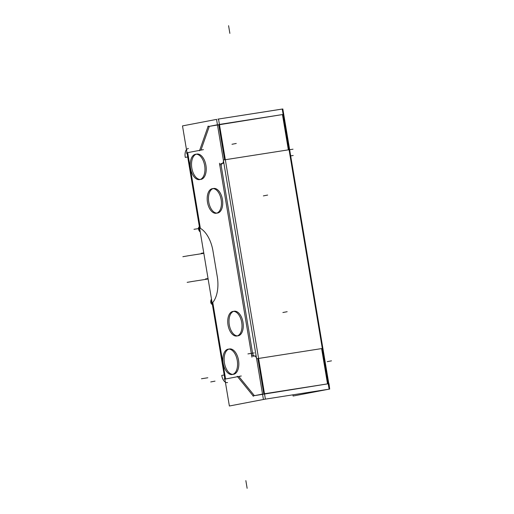 <?xml version="1.0" encoding="UTF-8"?>
<svg xmlns="http://www.w3.org/2000/svg" width="514" height="514" viewBox="0 0 514 514"><rect width="100%" height="100%" fill="white"/><g stroke="black" fill="none" stroke-linecap="round" stroke-linejoin="round"><path stroke-width="0.77" d="M288.36 149.857L282.456 114.564L219.42 124.427L282.456 114.564L288.36 149.857L225.325 159.719L288.36 149.857M327.521 383.881L321.616 348.588L258.581 358.451L321.616 348.588L327.521 383.881L264.485 393.75L327.527 383.887M237.423 335.873A12.452 6.958 81.1 0 1 229.302 324.835A12.452 6.958 81.1 0 1 233.587 311.375M234.217 311.227A12.452 6.958 81.1 0 1 242.981 322.214A12.452 6.958 81.1 0 1 238.066 335.822M196.894 154.052A12.837 7.177 81.1 0 1 205.947 165.508A12.837 7.177 81.1 0 1 200.993 179.399A12.837 7.177 81.1 0 1 200.858 179.425M200.216 179.47A12.837 7.177 81.1 0 1 191.786 167.847A12.837 7.177 81.1 0 1 196.264 154.206A12.837 7.177 81.1 0 0 191.786 167.847A12.837 7.177 81.1 0 0 200.216 179.47M238.824 376.46L254.359 395.619L238.824 376.46M254.385 395.658L262.526 394.097L254.385 395.658M257.887 358.56L263.791 393.852L257.887 358.56M255.664 355.816A3.11 1.741 -98.9 0 1 256.12 355.836A3.11 1.741 -98.9 0 0 255.696 355.81M252.586 353.24A3.11 1.741 -98.9 0 0 254.514 355.996A3.11 1.741 -98.9 0 1 252.586 353.24M252.528 352.893L221.438 167.134L252.528 352.893M221.38 166.787A3.11 1.741 81.1 0 1 222.453 163.42A3.11 1.741 81.1 0 0 221.38 166.787M223.436 163.227L222.594 163.388L223.436 163.227A3.11 1.741 81.1 0 0 223.86 163.034A3.11 1.741 81.1 0 1 223.436 163.227M218.72 124.536L224.631 159.828L218.72 124.536M209.32 126.335L217.454 124.773L209.32 126.335L200.948 150.107L209.32 126.335M229.507 348.948A12.837 7.177 81.1 0 1 238.56 360.404A12.837 7.177 81.1 0 1 233.607 374.295A12.837 7.177 81.1 0 1 233.472 374.314M232.829 374.365A12.837 7.177 81.1 0 1 224.4 362.743A12.837 7.177 81.1 0 1 228.878 349.102A12.837 7.177 81.1 0 0 224.4 362.743A12.837 7.177 81.1 0 0 232.829 374.365M213.67 188.458A12.452 6.958 81.1 0 1 222.433 199.445A12.452 6.958 81.1 0 1 217.518 213.053M216.876 213.104A12.452 6.958 81.1 0 1 208.755 202.066A12.452 6.958 81.1 0 1 213.04 188.606M241.824 323.19A12.452 6.958 -98.9 0 0 232.945 311.426A12.452 6.958 -98.9 0 0 228.171 325.799A12.452 6.958 -98.9 0 1 232.945 311.426A12.452 6.958 -98.9 0 1 241.824 323.19M292.909 394.829L293.108 396.031L329.121 389.137L282.244 109.045L218.521 119.036L265.385 399.108L229.379 406.002L182.502 125.904L216.555 119.389M199.271 179.656A12.837 7.177 -98.9 0 0 199.586 179.624A12.837 7.177 -98.9 0 0 204.694 165.829A12.837 7.177 -98.9 0 0 195.616 154.251A12.837 7.177 -98.9 0 0 195.044 154.386M195.93 154.219A12.837 7.177 -98.9 0 0 195.616 154.251A12.837 7.177 -98.9 0 0 190.508 168.046A12.837 7.177 -98.9 0 0 199.586 179.624A12.837 7.177 -98.9 0 0 200.158 179.489M217.82 119.145L281.556 109.174M231.885 374.552A12.837 7.177 -98.9 0 0 232.199 374.513A12.837 7.177 -98.9 0 0 237.307 360.725A12.837 7.177 -98.9 0 0 228.229 349.147A12.837 7.177 -98.9 0 0 227.657 349.282M228.544 349.109A12.837 7.177 -98.9 0 0 228.229 349.147A12.837 7.177 -98.9 0 0 223.121 362.942A12.837 7.177 -98.9 0 0 232.199 374.513A12.837 7.177 -98.9 0 0 232.771 374.385M221.277 200.421A12.452 6.958 -98.9 0 0 212.398 188.657A12.452 6.958 -98.9 0 0 207.624 203.03M207.367 201.488A12.452 6.958 -98.9 0 0 216.246 213.252A12.452 6.958 -98.9 0 0 221.02 198.879A12.452 6.958 -98.9 0 1 216.246 213.252A12.452 6.958 -98.9 0 1 207.367 201.488M251.931 357.166L219.484 163.259M253.723 356.125A3.11 1.741 81.1 0 1 253.498 356.189A3.11 1.741 81.1 0 1 251.262 353.092M253.338 356.221L254.578 355.984M321.931 346.205A3.11 1.741 81.1 0 1 322.94 348.736M256.666 359.106L256.659 359.106A3.11 1.741 81.1 0 0 254.417 356.016A3.11 1.741 81.1 0 0 254.199 356.074M328.799 383.675L282.828 108.974L282.25 109.064L282.828 108.974L329.699 389.072L263.419 399.442L216.548 119.344L263.419 399.442L329.699 389.072L328.992 383.65L252.92 395.896M237.237 376.28L253.428 396.243L237.237 376.28M227.567 382.532A7.781 4.35 -98.9 0 1 227.297 382.596A7.781 4.35 -98.9 0 1 221.765 375.374L224.188 374.995M211.498 299.154A3.894 2.178 -98.9 0 0 210.913 303.209L211.254 303.157M187.713 157.008L185.284 157.387A7.781 4.35 81.1 0 1 188.291 148.54A7.781 4.35 81.1 0 1 188.407 148.52M199.503 150.782L208.209 126.058L199.503 150.782M283.728 114.359L207.849 126.572M187.057 153.121L186.556 153.217M199.991 230.381A3.894 3.065 -68.6 0 1 198.693 227.156A27.583 15.42 -98.9 0 1 199.509 227.509M211.768 300.774A3.894 3.026 47.7 0 0 211.588 304.192A27.583 15.42 -98.9 0 0 212.231 303.556M198.725 228.287L198.378 228.338A3.894 2.178 81.1 0 0 200.248 231.923M224.316 378.882L224.824 378.786M221.964 163.446A3.11 1.741 -98.9 0 0 222.125 163.433A3.11 1.741 -98.9 0 0 223.288 159.687L223.294 159.687M289.446 152.06A3.11 1.741 -98.9 0 0 289.568 149.317M221.11 163.625L222.35 163.388M221.502 163.574A3.11 1.741 -98.9 0 0 221.335 163.58A3.11 1.741 -98.9 0 0 220.178 167.326M227.914 324.257A12.452 6.958 -98.9 0 0 236.793 336.021A12.452 6.958 -98.9 0 0 241.561 321.648A12.452 6.958 -98.9 0 1 236.793 336.021A12.452 6.958 -98.9 0 1 227.914 324.257M196.759 154.078A12.837 7.177 81.1 0 1 205.928 165.386A12.837 7.177 81.1 0 1 200.993 179.399M229.372 348.974A12.837 7.177 81.1 0 1 238.541 360.282A12.837 7.177 81.1 0 1 233.607 374.295M208.755 202.066A12.452 6.958 81.1 0 1 213.541 188.477A12.452 6.958 81.1 0 1 222.433 199.445A12.452 6.958 81.1 0 1 217.653 213.034A12.452 6.958 81.1 0 1 208.755 202.066M229.302 324.835A12.452 6.958 81.1 0 1 234.088 311.246A12.452 6.958 81.1 0 1 242.981 322.214A12.452 6.958 81.1 0 1 238.194 335.803A12.452 6.958 81.1 0 1 229.302 324.835M225.575 378.998L212.77 302.489A27.236 15.227 81.1 0 0 217.261 276.59A27.236 15.227 81.1 0 1 212.77 302.489L225.575 378.998L237.584 376.698L225.575 378.998M200.357 228.306L187.694 152.645L199.657 150.358L187.694 152.645L200.357 228.306A27.236 15.227 81.1 0 1 212.963 250.935L217.261 276.59L212.963 250.935A27.236 15.227 81.1 0 0 200.357 228.306L193.984 229.308M254.295 352.912L247.921 353.908M322.895 348.389L256.608 358.759M331.498 360.841L327.219 361.657M228.582 25.7L229.867 33.371M201.462 378.76L207.829 377.764M247.131 488.3L245.853 480.629M210.843 302.868L211.209 302.81M236.254 143.464L231.981 144.28M203.409 149.638L186.486 152.876M201.192 253.299L203.756 252.901M188.644 255.715L182.862 256.698M212.88 250.427L217.345 277.104M205.484 278.954L208.048 278.549M192.936 281.364L187.16 282.353M191.516 281.588L208.125 278.986M187.218 255.933L203.827 253.338M198.802 228.627L198.43 228.685M210.74 381.947L215.019 381.131M224.361 379.229L241.284 375.991M289.645 149.715L293.025 149.188M223.352 160.027L289.639 149.658M290.68 155.883L293.198 155.491M282.88 312.525L287.159 311.709L282.88 312.525M263.367 195.892L267.64 195.076L263.367 195.892"/></g></svg>
